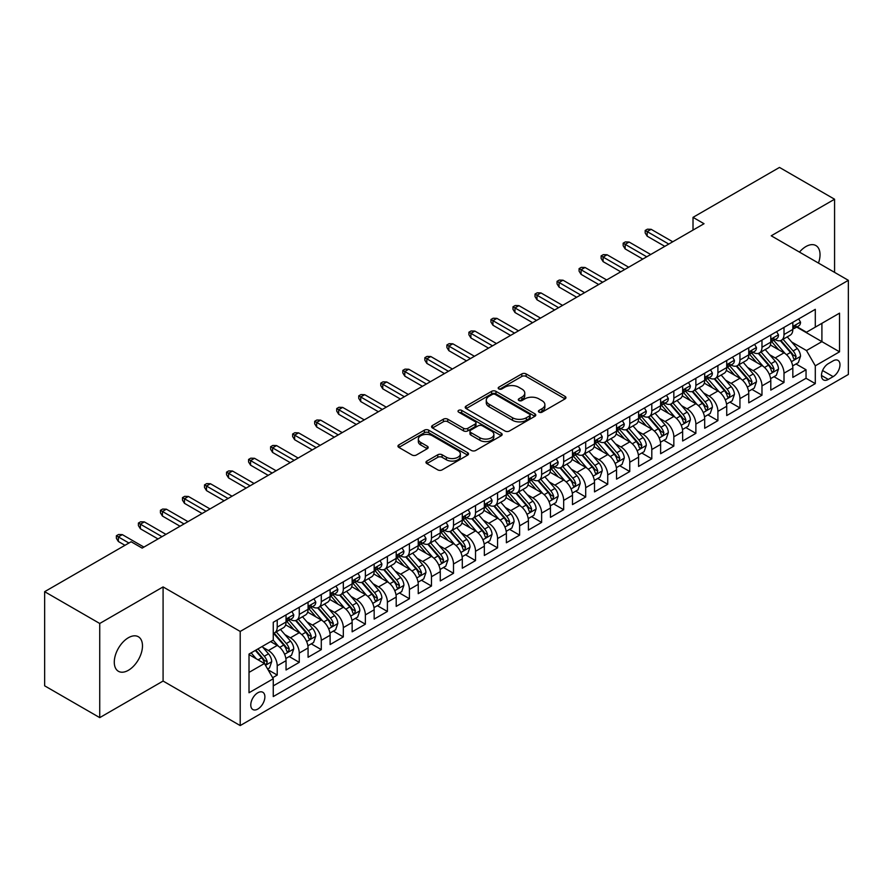 <?xml version="1.0" encoding="UTF-8"?>
<svg xmlns="http://www.w3.org/2000/svg" width="893" height="893" viewBox="0 0 893 893"><rect width="100%" height="100%" fill="white"/><g stroke="black" fill="none" stroke-linecap="round" stroke-linejoin="round"><path stroke-width="1.34" d="M539.048 412.153A2.143 1.239 0 0 0 542.073 412.153L565.057 398.892A3.059 1.764 0 0 0 565.95 397.642A3.059 1.764 0 0 0 565.057 396.392L526.133 373.91A3.059 1.764 0 0 0 521.802 373.91L498.819 387.182A2.143 1.239 0 0 0 498.194 388.053A2.143 1.239 0 0 0 498.819 388.935A2.143 1.239 0 0 0 501.855 388.935L504.824 387.216A9.79 5.648 0 0 1 518.666 387.216L521.914 389.091A9.79 5.648 0 0 1 524.783 393.087A9.79 5.648 0 0 1 521.914 397.084L518.933 398.791A2.143 1.239 0 0 0 518.308 399.673A2.143 1.239 0 0 0 518.933 400.544A2.143 1.239 0 0 0 521.97 400.544L524.939 398.825A9.79 5.648 0 0 1 538.78 398.825L542.029 400.7A9.79 5.648 0 0 1 544.886 404.696A9.79 5.648 0 0 1 542.029 408.693L539.048 410.412A2.143 1.239 0 0 0 538.423 411.282A2.143 1.239 0 0 0 539.048 412.153L539.048 410.412M128.38 670.297A19.947 11.52 120 0 0 141.407 652.727A19.947 11.52 120 0 0 138.348 636.742A19.947 11.52 120 0 0 128.38 637.736A19.947 11.52 120 0 0 115.353 655.306A19.947 11.52 120 0 0 118.412 671.29A19.947 11.52 120 0 0 128.38 670.297M818.468 263.067A19.947 11.52 120 0 0 815.901 245.564A19.947 11.52 120 0 0 805.933 246.546A19.947 11.52 120 0 0 799.469 252.105M257.831 709.042A9.968 5.76 120 0 0 264.35 700.246A9.968 5.76 120 0 0 262.821 692.265A9.968 5.76 120 0 0 257.831 692.756A9.968 5.76 120 0 0 251.313 701.541A9.968 5.76 120 0 0 252.842 709.533A9.968 5.76 120 0 0 257.831 709.042M426.854 461.078A3.059 1.764 0 0 0 425.961 462.317A3.059 1.764 0 0 0 426.854 463.567L437.782 469.874A3.059 1.764 0 0 0 442.102 469.874L467.619 455.14A3.059 1.764 0 0 0 468.524 453.89A3.059 1.764 0 0 0 467.619 452.651L428.696 430.169A3.059 1.764 0 0 0 424.365 430.169L398.847 444.904A3.059 1.764 0 0 0 397.954 446.154A3.059 1.764 0 0 0 398.847 447.404L412.041 455.017A3.059 1.764 0 0 0 416.361 455.017L427.289 448.71A3.059 1.764 0 0 0 428.182 447.46A3.059 1.764 0 0 0 427.289 446.21L420.748 442.437A8.182 4.722 0 0 1 418.348 439.099A8.182 4.722 0 0 1 423.405 434.735A8.182 4.722 0 0 1 432.312 435.762L457.942 450.552A8.182 4.722 0 0 1 460.341 453.89A8.182 4.722 0 0 1 455.296 458.254A8.182 4.722 0 0 1 446.377 457.238L442.102 454.771A3.059 1.764 0 0 0 437.782 454.771L426.854 461.078L426.854 463.567M163.084 586.913L99.737 623.481L44.65 591.679L44.65 685.824L99.737 717.626L163.084 681.046L240.206 725.574L240.206 631.44L163.084 586.913L163.084 681.046M834.575 272.376L834.575 199.228L771.228 235.797L848.35 280.324L240.206 631.44M834.575 199.228L779.489 167.426L693.013 217.356L693.013 230.081M44.65 591.679L131.137 541.75L142.154 548.112L704.03 223.719L693.013 217.356M505.036 431.04A3.059 1.764 0 0 0 509.367 431.04L534.885 416.305A3.059 1.764 0 0 0 535.778 415.055A3.059 1.764 0 0 0 534.885 413.816L495.961 391.335A3.059 1.764 0 0 0 491.63 391.335L466.113 406.069A3.059 1.764 0 0 0 465.22 407.32A3.059 1.764 0 0 0 466.113 408.57L505.036 431.04M459.504 412.622A2.143 1.239 0 0 1 461.681 412.923L461.681 410.378L501.252 433.228A3.059 1.764 0 0 1 502.156 434.478A3.059 1.764 0 0 1 501.252 435.728L475.735 450.463A3.059 1.764 0 0 1 471.404 450.463L432.48 427.981L432.48 425.481A3.059 1.764 0 0 0 431.587 426.731A3.059 1.764 0 0 0 432.48 427.981M432.48 425.481L443.397 419.185A3.059 1.764 0 0 1 447.728 419.185L463.512 428.294A3.059 1.764 0 0 0 467.843 428.294L475.087 424.108A3.059 1.764 0 0 0 475.98 422.869A3.059 1.764 0 0 0 475.087 421.619L458.645 412.131A2.143 1.239 0 0 1 458.02 411.249A2.143 1.239 0 0 1 459.348 410.11A2.143 1.239 0 0 1 461.681 410.378M272.655 677.709L277.221 675.075L268.079 669.795M262.877 647.325L268.413 650.517A12.469 7.2 60 0 1 277.221 665.787L286.039 660.697L286.039 669.984L299.255 662.349L289.232 656.567M284.912 634.599L290.437 637.803A12.469 7.2 60 0 1 299.255 653.062L308.074 647.972L308.074 657.259L321.29 649.624L311.266 643.842M306.946 621.885L312.472 625.078A12.469 7.2 60 0 1 321.29 640.337L330.109 635.258L330.109 644.545L343.325 636.91L333.301 631.117M328.981 609.16L334.507 612.352A12.469 7.2 60 0 1 343.325 627.623L352.143 622.533L352.143 631.82L365.36 624.185L355.336 618.403M351.016 596.435L356.541 599.638A12.469 7.2 60 0 1 365.36 614.897L374.167 609.807L374.167 619.095L387.395 611.459L377.371 605.677M373.051 583.721L378.576 586.913A12.469 7.2 60 0 1 387.395 602.183L396.202 597.093L396.202 606.38L409.429 598.745L399.405 592.952M395.086 570.995L400.611 574.188A12.469 7.2 60 0 1 409.429 589.458L418.237 584.368L418.237 593.655L431.464 586.02L421.44 580.238M417.12 558.27L422.646 561.474A12.469 7.2 60 0 1 431.464 576.733L440.271 571.643L440.271 580.93L453.499 573.306L443.475 567.513M439.155 545.556L444.681 548.749A12.469 7.2 60 0 1 453.499 564.019L462.306 558.929L462.306 568.216L475.534 560.581L465.51 554.787M461.179 532.831L466.715 536.023A12.469 7.2 60 0 1 475.534 551.294L484.341 546.203L484.341 555.491L497.568 547.856L487.533 542.073M483.213 520.117L488.75 523.309A12.469 7.2 60 0 1 497.568 538.568L506.376 533.478L506.376 542.765L519.603 535.141L509.568 529.348M505.248 507.391L510.785 510.584A12.469 7.2 60 0 1 519.603 525.854L528.41 520.764L528.41 530.051L541.638 522.416L531.603 516.623M527.283 494.666L532.82 497.859A12.469 7.2 60 0 1 541.638 513.129L550.445 508.039L550.445 517.326L563.673 509.691L553.638 503.909M549.318 481.952L554.854 485.145A12.469 7.2 60 0 1 563.673 500.404L572.48 495.314L572.48 504.601L585.696 496.977L575.672 491.183M571.353 469.227L576.889 472.419A12.469 7.2 60 0 1 585.696 487.69L594.515 482.6L594.515 491.887L607.731 484.252L597.707 478.458M593.387 456.502L598.924 459.694A12.469 7.2 60 0 1 607.731 474.964L616.55 469.874L616.55 479.161L629.766 471.526L619.742 465.744M615.422 443.788L620.959 446.98A12.469 7.2 60 0 1 629.766 462.239L638.584 457.149L638.584 466.436L651.801 458.812L641.777 453.019M637.457 431.062L642.993 434.255A12.469 7.2 60 0 1 651.801 449.525L660.619 444.435L660.619 453.722L673.835 446.087L663.812 440.294M659.492 418.337L665.028 421.529A12.469 7.2 60 0 1 673.835 436.8L682.654 431.71L682.654 440.997L695.87 433.362L685.846 427.58M681.526 405.623L687.063 408.815A12.469 7.2 60 0 1 695.87 424.075L704.689 418.996L704.689 428.272L717.905 420.648L707.881 414.854M703.561 392.898L709.098 396.09A12.469 7.2 60 0 1 717.905 411.36L726.723 406.27L726.723 415.558L739.94 407.922L729.916 402.129M725.596 380.172L731.133 383.365A12.469 7.2 60 0 1 739.94 398.635L748.758 393.545L748.758 402.832L761.975 395.197L751.951 389.415M747.631 367.458L753.167 370.651A12.469 7.2 60 0 1 761.975 385.91L770.793 380.831L770.793 390.118L784.009 382.483L784.009 373.196A12.469 7.2 -120 0 0 775.191 357.926L769.666 354.733M773.985 376.69L784.009 382.483M286.039 660.697A12.469 7.2 -120 0 0 277.221 645.427L270.612 641.609M308.074 647.972A12.469 7.2 -120 0 0 299.255 632.713L285.626 624.843M330.109 635.258A12.469 7.2 -120 0 0 321.29 619.988L307.661 612.118M352.143 622.533A12.469 7.2 -120 0 0 343.325 607.262L329.696 599.404M374.167 609.807A12.469 7.2 -120 0 0 365.36 594.548L351.73 586.679M396.202 597.093A12.469 7.2 -120 0 0 387.395 581.823L373.765 573.953M418.237 584.368A12.469 7.2 -120 0 0 409.429 569.098L395.8 561.239M440.271 571.643A12.469 7.2 -120 0 0 431.464 556.384L417.835 548.514M462.306 558.929A12.469 7.2 -120 0 0 453.499 543.658L439.869 535.789M484.341 546.203A12.469 7.2 -120 0 0 475.534 530.933L461.904 523.075M506.376 533.478A12.469 7.2 -120 0 0 497.568 518.219L483.939 510.349M528.41 520.764A12.469 7.2 -120 0 0 519.603 505.494L505.974 497.624M550.445 508.039A12.469 7.2 -120 0 0 541.638 492.769L528.009 484.91M572.48 495.314A12.469 7.2 -120 0 0 563.673 480.054L550.043 472.185M594.515 482.6A12.469 7.2 -120 0 0 585.696 467.329L572.078 459.46M616.55 469.874A12.469 7.2 -120 0 0 607.731 454.615L594.113 446.746M638.584 457.149A12.469 7.2 -120 0 0 629.766 441.89L616.148 434.02M660.619 444.435A12.469 7.2 -120 0 0 651.801 429.165L638.182 421.295M682.654 431.71A12.469 7.2 -120 0 0 673.835 416.451L660.217 408.581M704.689 418.996A12.469 7.2 -120 0 0 695.87 403.725L682.241 395.856M726.723 406.27A12.469 7.2 -120 0 0 717.905 391L704.276 383.13M748.758 393.545A12.469 7.2 -120 0 0 739.94 378.286L726.31 370.416M770.793 380.831A12.469 7.2 -120 0 0 761.975 365.561L748.345 357.691M833.147 360.85L828.302 363.652A9.656 5.581 120 0 0 821.984 372.169A9.656 5.581 120 0 0 823.469 379.905A9.656 5.581 120 0 0 828.302 379.425L833.147 376.634A9.656 5.581 120 0 0 839.453 368.117A9.656 5.581 120 0 0 837.98 360.37A9.656 5.581 120 0 0 833.147 360.85M240.206 725.574L848.35 374.468L848.35 280.324M249.013 672.396L264.44 663.499L273.258 678.758L273.258 696.573L815.298 383.622L815.298 365.817L806.479 350.547L791.7 342.008M273.258 678.758L249.013 692.756L249.013 654.078L273.258 640.091L273.258 622.276L815.298 309.335L815.298 327.139L839.532 313.153L839.532 351.82L815.298 365.817M290.325 619.407L290.437 619.474A12.469 7.2 60 0 0 296.677 620.099L305.484 615.009A12.469 7.2 -120 0 0 308.074 609.305L308.074 602.172M312.36 606.693L312.472 606.76A12.469 7.2 60 0 0 318.712 607.374L327.519 602.284A12.469 7.2 -120 0 0 330.109 596.58L330.109 589.458M334.395 593.968L334.507 594.035A12.469 7.2 60 0 0 340.746 594.649L349.554 589.57A12.469 7.2 -120 0 0 352.143 583.855L352.143 576.733M356.43 581.243L356.541 581.31A12.469 7.2 60 0 0 362.781 581.935L371.588 576.845A12.469 7.2 -120 0 0 374.167 571.14L374.167 564.008M378.465 568.528L378.576 568.595A12.469 7.2 60 0 0 384.816 569.209L393.623 564.119A12.469 7.2 -120 0 0 396.202 558.415L396.202 551.294M400.499 555.803L400.611 555.87A12.469 7.2 60 0 0 406.851 556.484L415.658 551.405A12.469 7.2 -120 0 0 418.237 545.69L418.237 538.568M422.534 543.089L422.646 543.145A12.469 7.2 60 0 0 428.886 543.77L437.693 538.68A12.469 7.2 -120 0 0 440.271 532.976L440.271 525.854M444.569 530.364L444.681 530.431A12.469 7.2 60 0 0 450.909 531.045L459.728 525.955A12.469 7.2 -120 0 0 462.306 520.251L462.306 513.129M466.604 517.639L466.715 517.706A12.469 7.2 60 0 0 472.944 518.32L481.762 513.241A12.469 7.2 -120 0 0 484.341 507.525L484.341 500.404M488.638 504.925L488.75 504.991A12.469 7.2 60 0 0 494.979 505.605L503.797 500.515A12.469 7.2 -120 0 0 506.376 494.811L506.376 487.69M510.673 492.199L510.785 492.266A12.469 7.2 60 0 0 517.014 492.88L525.832 487.79A12.469 7.2 -120 0 0 528.41 482.086L528.41 474.964M532.708 479.474L532.82 479.541A12.469 7.2 60 0 0 539.048 480.166L547.867 475.076A12.469 7.2 -120 0 0 550.445 469.372L550.445 462.239M554.743 466.76L554.854 466.827A12.469 7.2 60 0 0 561.083 467.441L569.901 462.351A12.469 7.2 -120 0 0 572.48 456.647L572.48 449.525M576.778 454.035L576.889 454.102A12.469 7.2 60 0 0 583.118 454.716L591.936 449.625A12.469 7.2 -120 0 0 594.515 443.921L594.515 436.8M598.801 441.309L598.924 441.376A12.469 7.2 60 0 0 605.153 442.002L613.971 436.911A12.469 7.2 -120 0 0 616.55 431.207L616.55 424.075M620.836 428.595L620.959 428.662A12.469 7.2 60 0 0 627.187 429.276L636.006 424.186A12.469 7.2 -120 0 0 638.584 418.482L638.584 411.36M642.871 415.87L642.993 415.937A12.469 7.2 60 0 0 649.222 416.551L658.041 411.461A12.469 7.2 -120 0 0 660.619 405.757L660.619 398.635M664.905 403.145L665.028 403.212A12.469 7.2 60 0 0 671.257 403.837L680.075 398.747A12.469 7.2 -120 0 0 682.654 393.043L682.654 385.91M686.94 390.431L687.063 390.498A12.469 7.2 60 0 0 693.292 391.112L702.11 386.022A12.469 7.2 -120 0 0 704.689 380.318L704.689 373.196M708.975 377.706L709.098 377.772A12.469 7.2 60 0 0 715.326 378.386L724.145 373.296A12.469 7.2 -120 0 0 726.723 367.592L726.723 360.471M731.01 364.98L731.133 365.047A12.469 7.2 60 0 0 737.361 365.672L746.168 360.582A12.469 7.2 -120 0 0 748.758 354.878L748.758 347.745M753.045 352.266L753.167 352.333A12.469 7.2 60 0 0 759.396 352.947L768.203 347.857A12.469 7.2 -120 0 0 770.793 342.153L770.793 335.031M273.258 685.88L806.044 378.286L806.044 369.758L792.828 377.393L792.828 368.106A12.469 7.2 -120 0 0 784.009 352.835L770.38 344.977M775.079 339.541L775.191 339.608A12.469 7.2 -120 0 0 781.431 340.222A12.469 7.2 -120 0 0 784.009 334.518L784.009 327.396M781.431 340.222L790.238 335.143A12.469 7.2 -120 0 0 792.828 329.428L792.828 322.306M277.221 619.988L277.221 627.109A12.469 7.2 60 0 1 274.642 632.813A12.469 7.2 60 0 1 273.258 633.327M274.642 632.813L283.449 627.734A12.469 7.2 -120 0 0 286.039 622.019L286.039 614.897M299.255 607.262L299.255 614.395A12.469 7.2 60 0 1 296.677 620.099M321.29 594.548L321.29 601.67A12.469 7.2 60 0 1 318.712 607.374M343.325 581.823L343.325 588.945A12.469 7.2 60 0 1 340.746 594.649M365.36 569.098L365.36 576.231A12.469 7.2 60 0 1 362.781 581.935M387.395 556.384L387.395 563.505A12.469 7.2 60 0 1 384.816 569.209M409.429 543.658L409.429 550.78A12.469 7.2 60 0 1 406.851 556.484M431.464 530.933L431.464 538.066A12.469 7.2 60 0 1 428.886 543.77M453.499 518.219L453.499 525.341A12.469 7.2 60 0 1 450.909 531.045M475.534 505.494L475.534 512.615A12.469 7.2 60 0 1 472.944 518.32M497.568 492.769L497.568 499.901A12.469 7.2 60 0 1 494.979 505.605M519.603 480.054L519.603 487.176A12.469 7.2 60 0 1 517.014 492.88M541.638 467.329L541.638 474.451A12.469 7.2 60 0 1 539.048 480.166M563.673 454.604L563.673 461.737A12.469 7.2 60 0 1 561.083 467.441M585.696 441.89L585.696 449.012A12.469 7.2 60 0 1 583.118 454.716M607.731 429.165L607.731 436.286A12.469 7.2 60 0 1 605.153 442.002M629.766 416.451L629.766 423.572A12.469 7.2 60 0 1 627.187 429.276M651.801 403.725L651.801 410.847A12.469 7.2 60 0 1 649.222 416.551M673.835 391L673.835 398.122A12.469 7.2 60 0 1 671.257 403.837M695.87 378.286L695.87 385.408A12.469 7.2 60 0 1 693.292 391.112M717.905 365.561L717.905 372.682A12.469 7.2 60 0 1 715.326 378.386M739.94 352.835L739.94 359.957A12.469 7.2 60 0 1 737.361 365.672M761.975 340.121L761.975 347.243A12.469 7.2 60 0 1 759.396 352.947M761.975 385.91L761.975 395.197M739.94 398.635L739.94 407.922M717.905 411.36L717.905 420.648M695.87 424.075L695.87 433.362M673.835 436.8L673.835 446.087M651.801 449.525L651.801 458.812M629.766 462.239L629.766 471.526M607.731 474.964L607.731 484.252M585.696 487.69L585.696 496.977M563.673 500.404L563.673 509.691M541.638 513.129L541.638 522.416M519.603 525.854L519.603 535.141M497.568 538.568L497.568 547.856M475.534 551.294L475.534 560.581M453.499 564.019L453.499 573.306M431.464 576.733L431.464 586.02M409.429 589.458L409.429 598.745M387.395 602.183L387.395 611.459M365.36 614.897L365.36 624.185M343.325 627.623L343.325 636.91M321.29 640.337L321.29 649.624M299.255 653.062L299.255 662.349M277.221 665.787L277.221 675.075M264.44 663.499L249.013 654.591M806.479 350.547L821.906 341.639L821.906 323.322L839.532 313.153M796.679 327.072L839.532 351.82M797.114 326.816L806.479 332.229L815.298 327.139M99.737 623.481L99.737 717.626M796.02 363.976L806.044 369.758M806.044 378.286L815.298 383.622M539.908 412.454L542.029 411.238A9.79 5.648 0 0 0 544.886 407.241L544.886 404.696M524.783 393.087L524.783 395.632A9.79 5.648 0 0 1 521.914 399.629L519.793 400.845M565.057 396.392L565.057 398.892L526.133 376.455A3.059 1.764 0 0 0 521.802 376.455L499.678 389.236M534.851 416.328L495.961 393.88A3.059 1.764 0 0 0 491.63 393.88L466.146 408.592M529.482 415.937A2.143 1.239 0 0 0 530.107 415.055A2.143 1.239 0 0 0 529.482 414.185L495.302 394.46A2.143 1.239 0 0 0 492.277 394.46L489.141 396.269A9.79 5.648 0 0 0 486.272 400.265A9.79 5.648 0 0 0 489.141 404.261L512.504 417.745A9.79 5.648 0 0 0 526.345 417.745L529.482 415.937L529.482 418.482A2.143 1.239 0 0 0 530.107 417.6L530.107 415.055M486.272 400.265L486.272 402.81A9.79 5.648 0 0 0 489.141 406.806L489.141 404.261M529.482 418.482L526.345 420.29A9.79 5.648 0 0 1 512.504 420.29L489.141 406.806M432.513 428.004L443.397 421.73L443.397 419.185M475.98 422.869L475.98 425.414A3.059 1.764 0 0 1 475.087 426.653L467.843 430.839A3.059 1.764 0 0 1 463.512 430.839L447.728 421.73A3.059 1.764 0 0 0 443.397 421.73M461.681 412.923L501.219 435.751M479.898 437.76A8.182 4.722 0 0 0 488.817 438.776A8.182 4.722 0 0 0 493.862 434.411A8.182 4.722 0 0 0 491.474 431.073L482.443 425.861A3.059 1.764 0 0 0 478.112 425.861L470.868 430.046A3.059 1.764 0 0 0 469.975 431.297A3.059 1.764 0 0 0 470.868 432.547L479.898 437.76L479.898 440.294A8.182 4.722 0 0 0 488.817 441.321A8.182 4.722 0 0 0 493.862 436.956L493.862 434.411M469.975 431.297L469.975 433.842A3.059 1.764 0 0 0 470.868 435.081L470.868 432.547M479.898 440.294L470.868 435.081M460.341 453.89L460.341 456.435A8.182 4.722 0 0 1 455.296 460.799A8.182 4.722 0 0 1 446.377 459.783L442.102 457.316A3.059 1.764 0 0 0 437.782 457.316L426.899 463.59M418.348 439.099L418.348 441.644A8.182 4.722 0 0 0 420.748 444.982L420.748 442.437M427.245 448.732L420.748 444.982M467.619 452.651L467.619 455.14L428.696 432.714A3.059 1.764 0 0 0 424.365 432.714L398.892 447.426M792.638 365.918L798.331 362.636L800.53 356.274A8.26 4.766 -120 0 0 797.315 348.516L787.246 336.862M785.237 353.639L773.729 340.322M778.685 349.766L772.01 342.03A19.791 11.419 -120 0 0 771.396 341.349M780.303 340.668L790.484 352.467A8.26 4.766 60 0 1 793.43 358.149L794.033 359.131L795.15 358.975L796.076 356.631A8.26 4.766 -120 0 0 793.129 350.938L783.061 339.284M780.906 340.479L791.845 353.148A4.208 2.433 60 0 1 792.906 354.8L796.076 356.631M798.666 318.935L800.53 322.183A8.26 4.766 60 0 1 798.822 325.833L794.636 328.256A8.26 4.766 -120 0 0 796.076 326.347L795.897 325.61M793.096 328.635L793.129 328.635A8.26 4.766 -120 0 0 794.636 328.256M795.016 325.733L796.076 326.347C795.563 325.108 794.681 325.61 793.43 327.876A8.26 4.766 60 0 1 792.828 329.048M668.768 244.068L647.179 231.6L647.179 236.187L645.192 233.006L645.192 230.461L647.179 231.6L651.142 229.311L672.742 241.78M647.179 236.187L664.805 246.356M645.192 230.461L647.403 229.188L651.142 229.311M770.603 378.643L776.296 375.361L778.495 368.999A8.26 4.766 -120 0 0 775.28 361.241L765.223 349.587M763.202 366.364L751.694 353.048M756.65 362.491L749.975 354.755A19.791 11.419 -120 0 0 749.361 354.063M758.269 353.394L768.449 365.181A8.26 4.766 60 0 1 771.396 370.874L771.999 371.856L773.115 371.7L774.041 369.345A8.26 4.766 -120 0 0 771.094 363.663L761.026 351.998M758.871 353.204L769.811 365.873A4.208 2.433 60 0 1 770.871 367.514L774.041 369.345M748.568 391.368L754.261 388.075L756.471 381.713A8.26 4.766 -120 0 0 753.245 373.966L743.188 362.301M741.168 379.09L729.659 365.762M734.615 375.205L727.94 367.481A19.791 11.419 -120 0 0 727.326 366.789M736.234 366.119L746.425 377.906A8.26 4.766 60 0 1 749.361 383.599L749.964 384.57L751.08 384.414L752.006 382.07A8.26 4.766 -120 0 0 749.06 376.377L738.991 364.724M736.837 365.929L747.776 378.587A4.208 2.433 60 0 1 748.836 380.239L752.006 382.07M726.534 404.082L732.227 400.801L734.437 394.438A8.26 4.766 -120 0 0 731.211 386.68L721.153 375.027M719.133 391.804L707.624 378.487M712.581 387.93L705.905 380.195A19.791 11.419 -120 0 0 705.291 379.514M714.199 378.833L724.39 390.632A8.26 4.766 60 0 1 727.326 396.313L727.929 397.296L729.045 397.139L729.972 394.784A8.26 4.766 -120 0 0 727.025 389.102L716.967 377.449M714.802 378.643L725.741 391.313A4.208 2.433 60 0 1 726.802 392.953L729.972 394.784M704.499 416.808L710.192 413.515L712.402 407.163A8.26 4.766 -120 0 0 709.187 399.405L699.119 387.752M697.098 404.529L685.59 391.212M690.546 400.656L683.871 392.92A19.791 11.419 -120 0 0 683.257 392.228M692.164 391.558L702.356 403.346A8.26 4.766 60 0 1 705.291 409.039L705.894 410.021L707.01 409.865L707.937 407.509A8.26 4.766 -120 0 0 704.99 401.828L694.933 390.163M692.767 391.368L703.706 404.038A4.208 2.433 60 0 1 704.767 405.679L707.937 407.509M776.631 331.66L778.495 334.897A8.26 4.766 60 0 1 776.787 338.559L772.601 340.97A8.26 4.766 -120 0 0 774.041 339.072L773.874 338.335M771.061 341.36L771.094 341.36A8.26 4.766 -120 0 0 772.601 340.97M772.981 338.458L774.041 339.072C773.528 337.822 772.646 338.335 771.396 340.601A8.26 4.766 60 0 1 770.793 341.773M646.733 256.793L625.145 244.325L625.145 248.901L623.158 245.72L623.158 243.175L625.145 244.325L629.107 242.036L650.707 254.505M625.145 248.901L642.77 259.082M623.158 243.175L625.368 241.914L629.107 242.036M754.596 344.374L756.471 347.623A8.26 4.766 60 0 1 754.752 351.273L750.566 353.695A8.26 4.766 -120 0 0 752.006 351.786L751.839 351.061M749.026 354.075L749.06 354.075A8.26 4.766 -120 0 0 750.566 353.695M750.946 351.172L752.006 351.786C751.493 350.547 750.611 351.061 749.361 353.315A8.26 4.766 60 0 1 748.758 354.488M624.698 269.519L603.11 257.05L603.11 261.627L601.123 258.445L601.123 255.9L603.11 257.05L607.073 254.762L628.672 267.219M603.11 261.627L620.735 271.807M601.123 255.9L603.333 254.628L607.073 254.762M732.561 357.1L734.437 360.348A8.26 4.766 60 0 1 732.718 363.998L728.532 366.409A8.26 4.766 -120 0 0 729.972 364.511L729.804 363.775M726.991 366.8L727.025 366.8A8.26 4.766 -120 0 0 728.532 366.409M728.911 363.897L729.972 364.511C729.458 363.272 728.576 363.775 727.326 366.041A8.26 4.766 60 0 1 726.723 367.213M602.663 282.233L581.075 269.764L581.075 274.352L579.088 271.171L579.088 268.626L581.075 269.764L585.038 267.476L606.637 279.944M581.075 274.352L598.701 284.521M579.088 268.626L581.298 267.353L585.038 267.476M710.527 369.825L712.402 373.062A8.26 4.766 60 0 1 710.683 376.723L706.497 379.134A8.26 4.766 -120 0 0 707.937 377.237L707.769 376.5M704.968 379.525L704.99 379.525A8.26 4.766 -120 0 0 706.497 379.134M706.876 376.623L707.937 377.237C707.423 375.986 706.542 376.5 705.291 378.755A8.26 4.766 60 0 1 704.689 379.938M580.629 294.958L559.04 282.489L559.04 287.066L557.053 283.885L557.053 281.34L559.04 282.489L563.003 280.201L584.602 292.67M559.04 287.066L576.666 297.246M557.053 281.34L559.264 280.067L563.003 280.201M682.464 429.533L688.157 426.24L690.367 419.877A8.26 4.766 -120 0 0 687.152 412.131L677.084 400.466M675.063 417.254L663.555 403.926M668.511 413.37L661.836 405.645A19.791 11.419 -120 0 0 661.222 404.953M670.13 404.283L680.321 416.071A8.26 4.766 60 0 1 683.257 421.764L683.859 422.735L684.976 422.579L685.902 420.235A8.26 4.766 -120 0 0 682.966 414.542L672.898 402.888M670.732 404.094L681.672 416.752A4.208 2.433 60 0 1 682.732 418.404L685.902 420.235M688.492 382.539L690.367 385.787A8.26 4.766 60 0 1 688.659 389.437L684.462 391.86A8.26 4.766 -120 0 0 685.902 389.951L685.735 389.225M682.933 392.239L682.966 392.239A8.26 4.766 -120 0 0 684.462 391.86M684.842 389.337L685.902 389.951C685.389 388.712 684.507 389.225 683.257 391.48A8.26 4.766 60 0 1 682.654 392.652M558.594 307.672L537.006 295.215L537.006 299.791L535.019 296.61L535.019 294.065L537.006 295.215L540.968 292.926L562.568 305.384M537.006 299.791L554.631 309.971M535.019 294.065L537.229 292.792L540.968 292.926M660.429 442.247L666.122 438.965L668.332 432.603A8.26 4.766 -120 0 0 665.118 424.845L655.049 413.191M653.029 429.968L641.52 416.651M646.476 426.095L639.801 418.359A19.791 11.419 -120 0 0 639.187 417.678M648.095 416.998L658.286 428.796A8.26 4.766 60 0 1 661.222 434.478L661.825 435.46L662.941 435.304L663.867 432.949A8.26 4.766 -120 0 0 660.932 427.267L650.863 415.613M648.698 416.808L659.637 429.477A4.208 2.433 60 0 1 660.697 431.118L663.867 432.949M666.457 395.264L668.332 398.512A8.26 4.766 60 0 1 666.625 402.163L662.439 404.574A8.26 4.766 -120 0 0 663.867 402.676L663.7 401.939M660.898 404.964L660.932 404.964A8.26 4.766 -120 0 0 662.439 404.574M662.807 402.062L663.867 402.676C663.354 401.437 662.472 401.939 661.222 404.205A8.26 4.766 60 0 1 660.619 405.377M536.57 320.397L514.971 307.929L514.971 312.517L512.984 309.335L512.984 306.79L514.971 307.929L518.933 305.64L540.533 318.109M514.971 312.517L532.596 322.686M512.984 306.79L515.194 305.518L518.933 305.64M638.395 454.972L644.087 451.679L646.298 445.328A8.26 4.766 -120 0 0 643.083 437.57L633.014 425.916M630.994 442.694L619.485 429.377M624.441 438.82L617.766 431.085A19.791 11.419 -120 0 0 617.152 430.393M626.071 429.723L636.251 441.51A8.26 4.766 60 0 1 639.198 447.203L639.79 448.186L640.906 448.018L641.833 445.674A8.26 4.766 -120 0 0 638.897 439.981L628.828 428.327M626.663 429.533L637.602 442.202A4.208 2.433 60 0 1 638.662 443.843L641.833 445.674M644.422 407.989L646.298 411.226A8.26 4.766 60 0 1 644.59 414.888L640.404 417.299A8.26 4.766 -120 0 0 641.833 415.401L641.665 414.665M638.863 417.69L638.897 417.69A8.26 4.766 -120 0 0 640.404 417.299M640.772 414.787L641.833 415.401C641.319 414.151 640.437 414.665 639.198 416.919A8.26 4.766 60 0 1 638.584 418.103M514.535 333.122L492.936 320.654L492.936 325.231L490.949 322.049L490.949 319.504L492.936 320.654L496.899 318.366L518.498 330.834M492.936 325.231L510.562 335.411M490.949 319.504L493.159 318.232L496.899 318.366M616.36 467.698L622.053 464.405L624.263 458.042A8.26 4.766 -120 0 0 621.048 450.295L610.979 438.63M608.959 455.419L597.45 442.091M602.418 451.534L595.731 443.81A19.791 11.419 -120 0 0 595.118 443.118M604.036 442.448L614.217 454.236A8.26 4.766 60 0 1 617.163 459.928L617.755 460.9L618.871 460.743L619.798 458.399A8.26 4.766 -120 0 0 616.862 452.706L606.793 441.053M604.628 442.247L615.567 454.917A4.208 2.433 60 0 1 616.628 456.569L619.798 458.399M622.388 420.703L624.263 423.952A8.26 4.766 60 0 1 622.555 427.602L618.369 430.024A8.26 4.766 -120 0 0 619.798 428.115L619.63 427.39M616.829 430.404L616.862 430.404A8.26 4.766 -120 0 0 618.369 430.024M618.737 427.501L619.798 428.115C619.284 426.876 618.403 427.379 617.163 429.645A8.26 4.766 60 0 1 616.55 430.817M492.501 345.837L470.901 333.379L470.901 337.956L468.914 334.775L468.914 332.229L470.901 333.379L474.864 331.08L496.463 343.548M470.901 337.956L488.527 348.136M468.914 332.229L471.124 330.957L474.864 331.08M594.325 480.412L600.029 477.13L602.228 470.767A8.26 4.766 -120 0 0 599.013 463.009L588.945 451.356M586.924 468.133L575.416 454.816M580.383 464.26L573.697 456.524A19.791 11.419 -120 0 0 573.083 455.832M582.002 455.162L592.182 466.961A8.26 4.766 60 0 1 595.129 472.643L595.72 473.625L596.837 473.469L597.763 471.113A8.26 4.766 -120 0 0 594.827 465.432L584.759 453.778M582.593 454.972L593.532 467.642A4.208 2.433 60 0 1 594.593 469.283L597.763 471.113M600.353 433.429L602.228 436.677A8.26 4.766 60 0 1 600.52 440.327L596.334 442.738A8.26 4.766 -120 0 0 597.763 440.841L597.596 440.104M594.794 443.129L594.827 443.129A8.26 4.766 -120 0 0 596.334 442.738M596.703 440.227L597.763 440.841C597.25 439.602 596.368 440.104 595.129 442.37A8.26 4.766 60 0 1 594.515 443.542M470.466 358.562L448.866 346.093L448.866 350.681L446.891 347.5L446.891 344.955L448.866 346.093L452.84 343.805L474.429 356.274M448.866 350.681L466.492 360.85M446.891 344.955L449.09 343.682L452.84 343.805M572.29 493.137L577.994 489.844L580.193 483.493A8.26 4.766 -120 0 0 576.978 475.735L566.91 464.081M564.889 480.858L553.381 467.541M558.348 476.985L551.662 469.249A19.791 11.419 -120 0 0 551.048 468.557M559.967 467.887L570.147 479.675A8.26 4.766 60 0 1 573.094 485.368L573.686 486.35L574.802 486.183L575.739 483.839A8.26 4.766 -120 0 0 572.793 478.146L562.724 466.492M560.558 467.698L571.509 480.367A4.208 2.433 60 0 1 572.558 482.008L575.739 483.839M578.318 446.154L580.193 449.391A8.26 4.766 60 0 1 578.485 453.052L574.299 455.463A8.26 4.766 -120 0 0 575.739 453.566L575.561 452.829M572.759 455.854L572.793 455.854A8.26 4.766 -120 0 0 574.299 455.463M574.668 452.941L575.739 453.566C575.215 452.316 574.333 452.829 573.094 455.084A8.26 4.766 60 0 1 572.48 456.267M448.431 371.287L426.832 358.819L426.832 363.395L424.856 360.214L424.856 357.669L426.832 358.819L430.806 356.53L452.394 368.999M426.832 363.395L444.457 373.575M424.856 357.669L427.055 356.396L430.806 356.53M550.267 505.862L555.959 502.569L558.158 496.207A8.26 4.766 -120 0 0 554.944 488.46L544.875 476.795M542.855 493.583L531.346 480.255M536.313 489.699L529.627 481.974A19.791 11.419 -120 0 0 529.013 481.282M537.932 480.613L548.112 492.4A8.26 4.766 60 0 1 551.059 498.082L551.662 499.064L552.767 498.908L553.705 496.564A8.26 4.766 -120 0 0 550.758 490.871L540.689 479.217M538.524 480.412L549.474 493.081A4.208 2.433 60 0 1 550.534 494.733L553.705 496.564M556.283 458.868L558.158 462.116A8.26 4.766 60 0 1 556.451 465.766L552.265 468.189A8.26 4.766 -120 0 0 553.705 466.28L553.526 465.554M550.724 468.568L550.758 468.568A8.26 4.766 -120 0 0 552.265 468.189M552.633 465.666L553.705 466.28C553.18 465.041 552.298 465.543 551.059 467.809A8.26 4.766 60 0 1 550.445 468.981M426.396 384.001L404.797 371.544L404.797 376.12L402.821 372.939L402.821 370.394L404.797 371.544L408.771 369.244L430.359 381.713M404.797 376.12L422.422 386.301M402.821 370.394L405.02 369.122L408.771 369.244M528.232 518.576L533.925 515.294L536.124 508.932A8.26 4.766 -120 0 0 532.909 501.174L522.84 489.52M520.82 506.298L509.323 492.981M514.279 502.424L507.592 494.689A19.791 11.419 -120 0 0 506.978 493.996M515.897 493.327L526.077 505.125A8.26 4.766 60 0 1 529.024 510.807L529.627 511.789L530.732 511.633L531.67 509.278A8.26 4.766 -120 0 0 528.723 503.596L518.654 491.943M516.489 493.137L527.439 505.806A4.208 2.433 60 0 1 528.5 507.447L531.67 509.278M534.248 471.593L536.124 474.83A8.26 4.766 60 0 1 534.416 478.492L530.23 480.903A8.26 4.766 -120 0 0 531.67 479.005L531.491 478.268M528.689 481.294L528.723 481.294A8.26 4.766 -120 0 0 530.23 480.903M530.598 478.391L531.67 479.005C531.145 477.766 530.263 478.268 529.024 480.534A8.26 4.766 60 0 1 528.41 481.707M404.362 396.726L382.762 384.258L382.762 388.835L380.786 385.664L380.786 383.119L382.762 384.258L386.736 381.97L408.324 394.438M382.762 388.835L400.388 399.015M380.786 383.119L382.985 381.847L386.736 381.97M506.197 531.302L511.89 528.009L514.089 521.646A8.26 4.766 -120 0 0 510.874 513.899L500.806 502.246M498.785 519.023L487.288 505.706M492.244 515.138L485.558 507.414A19.791 11.419 -120 0 0 484.955 506.722M493.862 506.052L504.043 517.84A8.26 4.766 60 0 1 506.99 523.532L507.592 524.504L508.709 524.347L509.635 522.003A8.26 4.766 -120 0 0 506.688 516.31L496.62 504.657M494.454 505.862L505.405 518.532A4.208 2.433 60 0 1 506.465 520.173L509.635 522.003M512.214 484.319L514.089 487.556A8.26 4.766 60 0 1 512.381 491.206L508.195 493.628A8.26 4.766 -120 0 0 509.635 491.73L509.456 490.994M506.655 494.019L506.688 494.019A8.26 4.766 -120 0 0 508.195 493.628M508.564 491.105L509.635 491.73C509.11 490.48 508.229 490.994 506.99 493.249A8.26 4.766 60 0 1 506.376 494.432M382.327 409.452L360.727 396.983L360.727 401.56L358.752 398.378L358.752 395.833L360.727 396.983L364.701 394.695L386.289 407.163M360.727 401.56L378.364 411.74M358.752 395.833L360.951 394.561L364.701 394.695M484.162 544.027L489.855 540.734L492.054 534.371A8.26 4.766 -120 0 0 488.839 526.624L478.771 514.96M476.75 531.748L465.253 518.42M470.209 527.863L463.534 520.128A19.791 11.419 -120 0 0 462.92 519.447M471.828 518.777L482.008 530.565A8.26 4.766 60 0 1 484.955 536.246L485.558 537.229L486.674 537.073L487.6 534.728A8.26 4.766 -120 0 0 484.653 529.036L474.585 517.382M472.419 518.576L483.37 531.246A4.208 2.433 60 0 1 484.43 532.898L487.6 534.728M490.179 497.033L492.054 500.281A8.26 4.766 60 0 1 490.346 503.931L486.16 506.353A8.26 4.766 -120 0 0 487.6 504.445L487.422 503.719M484.62 506.733L484.653 506.733A8.26 4.766 -120 0 0 486.16 506.353M486.529 503.831L487.6 504.445C487.076 503.205 486.194 503.708 484.955 505.974A8.26 4.766 60 0 1 484.341 507.146M360.292 422.166L338.693 409.708L338.693 414.285L336.717 411.104L336.717 408.559L338.693 409.708L342.666 407.409L364.255 419.877M338.693 414.285L356.329 424.465M336.717 408.559L338.916 407.286L342.666 407.409M462.127 556.741L467.82 553.459L470.019 547.096A8.26 4.766 -120 0 0 466.805 539.339L456.736 527.685M454.716 544.462L443.218 531.145M448.174 540.589L441.499 532.853A19.791 11.419 -120 0 0 440.885 532.161M449.793 531.491L459.973 543.279A8.26 4.766 60 0 1 462.92 548.972L463.523 549.954L464.639 549.798L465.566 547.442A8.26 4.766 -120 0 0 462.619 541.761L452.55 530.096M450.396 531.302L461.335 543.971A4.208 2.433 60 0 1 462.395 545.612L465.566 547.442M468.144 509.758L470.019 512.995A8.26 4.766 60 0 1 468.312 516.656L464.126 519.067A8.26 4.766 -120 0 0 465.566 517.17L465.387 516.433M462.585 519.458L462.619 519.458A8.26 4.766 -120 0 0 464.126 519.067M464.494 516.556L465.566 517.17C465.041 515.92 464.159 516.433 462.92 518.699A8.26 4.766 60 0 1 462.306 519.871M338.257 434.891L316.658 422.422L316.658 426.999L314.682 423.829L314.682 421.284L316.658 422.422L320.632 420.134L342.22 432.603M316.658 426.999L334.295 437.179M314.682 421.284L316.881 420.011L320.632 420.134M440.093 569.466L445.786 566.173L447.985 559.811A8.26 4.766 -120 0 0 444.77 552.064L434.701 540.41M432.681 557.187L421.183 543.859M426.14 553.303L419.464 545.578A19.791 11.419 -120 0 0 418.85 544.886M427.758 544.217L437.938 556.004A8.26 4.766 60 0 1 440.885 561.697L441.488 562.668L442.604 562.512L443.531 560.168A8.26 4.766 -120 0 0 440.584 554.475L430.515 542.821M428.361 544.027L439.3 556.696A4.208 2.433 60 0 1 440.361 558.337L443.531 560.168M446.109 522.483L447.985 525.72A8.26 4.766 60 0 1 446.277 529.37L442.091 531.793A8.26 4.766 -120 0 0 443.531 529.895L443.352 529.158M440.55 532.183L440.584 532.183A8.26 4.766 -120 0 0 442.091 531.793M442.459 529.27L443.531 529.895C443.006 528.645 442.124 529.158 440.885 531.413A8.26 4.766 60 0 1 440.271 532.596M316.222 447.616L294.634 435.148L294.634 439.724L292.647 436.543L292.647 433.998L294.634 435.148L298.597 432.859L320.185 445.328M294.634 439.724L312.26 449.905M292.647 433.998L294.846 432.725L298.597 432.859M418.058 582.18L423.751 578.898L425.95 572.536A8.26 4.766 -120 0 0 422.735 564.778L412.666 553.124M410.657 569.913L399.149 556.585M404.105 566.028L397.43 558.292A19.791 11.419 -120 0 0 396.816 557.612M405.723 556.942L415.904 568.729A8.26 4.766 60 0 1 418.85 574.411L419.453 575.393L420.57 575.237L421.496 572.893A8.26 4.766 -120 0 0 418.549 567.2L408.481 555.546M406.326 556.741L417.265 569.41A4.208 2.433 60 0 1 418.326 571.062L421.496 572.893M424.075 535.197L425.95 538.446A8.26 4.766 60 0 1 424.242 542.096L420.056 544.518A8.26 4.766 -120 0 0 421.496 542.609L421.317 541.884M418.516 544.897L418.549 544.897A8.26 4.766 -120 0 0 420.056 544.518M420.424 541.995L421.496 542.609C420.971 541.37 420.09 541.872 418.85 544.138A8.26 4.766 60 0 1 418.237 545.31M294.188 460.33L272.599 447.862L272.599 452.45L270.612 449.268L270.612 446.723L272.599 447.862L276.562 445.574L298.15 458.042M272.599 452.45L290.225 462.619M270.612 446.723L272.812 445.451L276.562 445.574M396.023 594.905L401.716 591.624L403.915 585.261A8.26 4.766 -120 0 0 400.7 577.503L390.632 565.849M388.622 582.627L377.114 569.31M382.07 578.753L375.395 571.018A19.791 11.419 -120 0 0 374.781 570.326M383.689 569.656L393.869 581.443A8.26 4.766 60 0 1 396.816 587.136L397.418 588.119L398.535 587.962L399.461 585.607A8.26 4.766 -120 0 0 396.514 579.925L386.446 568.261M384.291 569.466L395.231 582.136A4.208 2.433 60 0 1 396.291 583.776L399.461 585.607M402.051 547.922L403.915 551.16A8.26 4.766 60 0 1 402.207 554.821L398.021 557.232A8.26 4.766 -120 0 0 399.461 555.334L399.283 554.598M396.481 557.623L396.514 557.623A8.26 4.766 -120 0 0 398.021 557.232M398.39 554.72L399.461 555.334C398.937 554.084 398.055 554.598 396.816 556.864A8.26 4.766 60 0 1 396.202 558.036M272.153 473.056L250.565 460.587L250.565 465.164L248.578 461.982L248.578 459.449L250.565 460.587L254.527 458.299L276.116 470.767M250.565 465.164L268.19 475.344M248.578 459.449L250.777 458.176L254.527 458.299M373.988 607.631L379.681 604.338L381.88 597.975A8.26 4.766 -120 0 0 378.665 590.228L368.597 578.575M366.588 595.352L355.079 582.024M360.035 591.467L353.36 583.743A19.791 11.419 -120 0 0 352.746 583.051M361.654 582.381L371.834 594.169A8.26 4.766 60 0 1 374.781 599.862L375.384 600.833L376.5 600.676L377.426 598.332A8.26 4.766 -120 0 0 374.48 592.639L364.411 580.986M362.257 582.191L373.196 594.861A4.208 2.433 60 0 1 374.256 596.502L377.426 598.332M380.016 560.637L381.88 563.885A8.26 4.766 60 0 1 380.172 567.535L375.986 569.957A8.26 4.766 -120 0 0 377.426 568.06L377.248 567.323M374.446 570.348L374.48 570.348A8.26 4.766 -120 0 0 375.986 569.957M376.355 567.435L377.426 568.06C376.902 566.809 376.02 567.323 374.781 569.578A8.26 4.766 60 0 1 374.167 570.761M250.118 485.781L228.53 473.312L228.53 477.889L226.543 474.708L226.543 472.163L228.53 473.312L232.493 471.024L254.081 483.481M228.53 477.889L246.155 488.069M226.543 472.163L228.742 470.89L232.493 471.024M351.954 620.345L357.646 617.063L359.846 610.7A8.26 4.766 -120 0 0 356.631 602.942L346.562 591.289M344.553 608.077L333.044 594.749M338 604.193L331.325 596.457A19.791 11.419 -120 0 0 330.711 595.776M339.619 595.106L349.799 606.894A8.26 4.766 60 0 1 352.746 612.576L353.349 613.558L354.465 613.402L355.392 611.058A8.26 4.766 -120 0 0 352.445 605.365L342.376 593.711M340.222 594.905L351.161 607.575A4.208 2.433 60 0 1 352.222 609.227L355.392 611.058M357.981 573.362L359.846 576.61A8.26 4.766 60 0 1 358.138 580.26L353.952 582.683A8.26 4.766 -120 0 0 355.392 580.774L355.213 580.048M352.411 583.062L352.445 583.062A8.26 4.766 -120 0 0 353.952 582.683M354.32 580.16L355.392 580.774C354.867 579.535 353.985 580.037 352.746 582.303A8.26 4.766 60 0 1 352.143 583.475M228.083 498.495L206.495 486.026L206.495 490.614L204.508 487.433L204.508 484.888L206.495 486.026L210.458 483.738L232.046 496.207M206.495 490.614L224.121 500.783M204.508 484.888L206.707 483.615L210.458 483.738M329.919 633.07L335.612 629.788L337.811 623.426A8.26 4.766 -120 0 0 334.596 615.668L324.527 604.014M322.518 620.791L311.01 607.474M315.966 616.918L309.291 609.182A19.791 11.419 -120 0 0 308.677 608.49M317.584 607.82L327.764 619.608A8.26 4.766 60 0 1 330.711 625.301L331.314 626.283L332.43 626.127L333.357 623.772A8.26 4.766 -120 0 0 330.41 618.09L320.341 606.425M318.187 607.631L329.126 620.3A4.208 2.433 60 0 1 330.187 621.941L333.357 623.772M335.947 586.087L337.811 589.324A8.26 4.766 60 0 1 336.103 592.985L331.917 595.397A8.26 4.766 -120 0 0 333.357 593.499L333.178 592.762M330.377 595.787L330.41 595.787A8.26 4.766 -120 0 0 331.917 595.397M332.285 592.885L333.357 593.499C332.832 592.249 331.962 592.762 330.711 595.028A8.26 4.766 60 0 1 330.109 596.2M206.049 511.22L184.46 498.752L184.46 503.328L182.473 500.147L182.473 497.613L184.46 498.752L188.423 496.463L210.022 508.932M184.46 503.328L202.086 513.508M182.473 497.613L184.672 496.341L188.423 496.463M307.884 645.795L313.577 642.502L315.776 636.14A8.26 4.766 -120 0 0 312.561 628.393L302.493 616.739M300.483 633.517L288.975 620.188M293.931 629.632L287.256 621.908A19.791 11.419 -120 0 0 286.642 621.215M295.55 620.546L305.73 632.333A8.26 4.766 60 0 1 308.677 638.026L309.279 638.997L310.396 638.841L311.322 636.497A8.26 4.766 -120 0 0 308.375 630.804L298.307 619.15M296.152 620.356L307.092 633.014A4.208 2.433 60 0 1 308.152 634.666L311.322 636.497M313.912 598.801L315.776 602.049A8.26 4.766 60 0 1 314.068 605.7L309.882 608.122A8.26 4.766 -120 0 0 311.322 606.213L311.144 605.487M308.342 608.513L308.375 608.513A8.26 4.766 -120 0 0 309.882 608.122M310.262 605.599L311.322 606.213C310.809 604.974 309.927 605.487 308.677 607.742A8.26 4.766 60 0 1 308.074 608.914M184.014 523.945L162.426 511.477L162.426 516.054L160.439 512.872L160.439 510.327L162.426 511.477L166.388 509.189L187.988 521.646M162.426 516.054L180.051 526.234M160.439 510.327L162.649 509.055L166.388 509.189M285.849 658.509L291.542 655.228L293.741 648.865A8.26 4.766 -120 0 0 290.526 641.107L280.458 629.453M278.449 646.242L273.18 640.136M271.896 642.357L271.037 641.364M273.515 633.271L283.695 645.059A8.26 4.766 60 0 1 286.642 650.74L287.245 651.723L288.361 651.566L289.287 649.222A8.26 4.766 -120 0 0 286.34 643.529L276.272 631.876M274.118 633.07L285.057 645.739A4.208 2.433 60 0 1 286.117 647.392L289.287 649.222M291.877 611.526L293.741 614.775A8.26 4.766 60 0 1 292.033 618.425L287.847 620.847A8.26 4.766 -120 0 0 289.287 618.938L289.12 618.202M286.307 621.227L286.34 621.227A8.26 4.766 -120 0 0 287.847 620.847M288.227 618.324L289.287 618.938C288.774 617.699 287.892 618.202 286.642 620.468A8.26 4.766 60 0 1 286.039 621.64M161.979 536.66L140.391 524.191L140.391 528.779L138.404 525.597L138.404 523.052L140.391 524.191L144.353 521.903L165.953 534.371M140.391 528.779L158.016 538.948M138.404 523.052L140.614 521.78L144.353 521.903M267.632 669.024L269.507 667.953L271.718 661.59A8.26 4.766 -120 0 0 268.492 653.832L262.162 646.499M256.246 658.766L251.145 652.85M249.861 655.082L249.013 654.1M255.331 650.439L261.671 657.773A8.26 4.766 60 0 1 264.607 663.466L265.21 664.448L266.326 664.292L267.253 661.936A8.26 4.766 -120 0 0 264.306 656.255L257.977 648.91M255.833 650.137L263.022 658.465A4.208 2.433 60 0 1 264.082 660.106L267.253 661.936M128.927 543.022L118.356 536.916L118.356 541.493L116.369 538.312L116.369 535.767L118.356 536.916L122.319 534.628L143.918 547.096M118.356 541.493L124.964 545.31M116.369 535.767L118.579 534.505L122.319 534.628M268.413 650.517L277.221 645.427M290.437 637.803L299.255 632.713M312.472 625.078L321.29 619.988M334.507 612.352L343.325 607.262M356.541 599.638L365.36 594.548M378.576 586.913L387.395 581.823M400.611 574.188L409.429 569.098M422.646 561.474L431.464 556.384M444.681 548.749L453.499 543.658M466.715 536.023L475.534 530.933M488.75 523.309L497.568 518.219M510.785 510.584L519.603 505.494M532.82 497.859L541.638 492.769M554.854 485.145L563.673 480.054M576.889 472.419L585.696 467.329M598.924 459.694L607.731 454.615M620.959 446.98L629.766 441.89M642.993 434.255L651.801 429.165M665.028 421.529L673.835 416.451M687.063 408.815L695.87 403.725M709.098 396.09L717.905 391M731.133 383.365L739.94 378.286M753.167 370.651L761.975 365.561M775.191 357.926L784.009 352.835M784.009 334.518L792.828 329.428M277.221 627.109L286.039 622.019M299.255 614.395L308.074 609.305M321.29 601.67L330.109 596.58M343.325 588.945L352.143 583.855M365.36 576.231L374.167 571.14M387.395 563.505L396.202 558.415M409.429 550.78L418.237 545.69M431.464 538.066L440.271 532.976M453.499 525.341L462.306 520.251M475.534 512.615L484.341 507.525M497.568 499.901L506.376 494.811M519.603 487.176L528.41 482.086M541.638 474.451L550.445 469.372M563.673 461.737L572.48 456.647M585.696 449.012L594.515 443.921M607.731 436.286L616.55 431.207M629.766 423.572L638.584 418.482M651.801 410.847L660.619 405.757M673.835 398.122L682.654 393.043M695.87 385.408L704.689 380.318M717.905 372.682L726.723 367.592M739.94 359.957L748.758 354.878M761.975 347.243L770.793 342.153M784.009 373.196L792.828 368.106M822.576 370.528L833.147 376.634M821.471 375.484L828.302 379.425M542.029 411.238L542.029 408.693M518.933 400.544L518.933 398.791M521.914 399.629L521.914 397.084M498.819 388.935L498.819 387.182M521.802 376.455L521.802 373.91M526.133 376.455L526.133 373.91M466.113 408.57L466.113 406.069M491.63 393.88L491.63 391.335M495.961 393.88L495.961 391.335M534.885 416.305L534.885 413.816M512.504 420.29L512.504 417.745M526.345 420.29L526.345 417.745M447.728 421.73L447.728 419.185M463.512 430.839L463.512 428.294M467.843 430.839L467.843 428.294M475.087 426.653L475.087 424.108M501.252 435.728L501.252 433.228M437.782 457.316L437.782 454.771M442.102 457.316L442.102 454.771M446.377 459.783L446.377 457.238M427.289 448.71L427.289 446.21M398.847 447.404L398.847 444.904M424.365 432.714L424.365 430.169M428.696 432.714L428.696 430.169M791.377 361.687L800.485 356.43M793.129 350.938L797.315 348.516M786.554 354.733L790.484 352.467M800.485 322.083L792.828 326.503M769.342 374.413L778.45 369.155M771.094 363.663L775.28 361.241M764.52 367.458L768.449 365.181M747.307 387.127L756.416 381.88M749.06 376.377L753.245 373.966M742.485 380.184L746.425 377.906M725.272 399.852L734.381 394.594M727.025 389.102L731.211 386.68M720.45 392.898L724.39 390.632M703.237 412.577L712.346 407.32M704.99 401.828L709.187 399.405M698.415 405.623L702.356 403.346M778.45 334.808L770.793 339.228M756.416 347.522L748.758 351.954M734.381 360.247L726.723 364.668M712.346 372.973L704.689 377.393M681.203 425.291L690.311 420.045M682.966 414.542L687.152 412.131M676.381 418.348L680.321 416.071M690.311 385.687L682.654 390.107M659.168 438.016L668.277 432.759M660.932 427.267L665.118 424.845M654.346 431.062L658.286 428.796M668.277 398.412L660.619 402.832M637.144 450.742L646.242 445.484M638.897 439.981L643.083 437.57M632.311 443.788L636.251 441.51M646.242 411.137L638.584 415.558M615.11 463.456L624.207 458.209M616.862 452.706L621.048 450.295M610.276 456.513L614.217 454.236M624.207 423.851L616.55 428.272M593.075 476.181L602.172 470.924M594.827 465.432L599.013 463.009M588.241 469.227L592.182 466.961M602.172 436.577L594.515 440.997M571.04 488.906L580.137 483.649M572.793 478.146L576.978 475.735M566.207 481.952L570.147 479.675M580.137 449.302L572.48 453.722M549.005 501.62L558.103 496.363M550.758 490.871L554.944 488.46M544.172 494.677L548.112 492.4M558.103 462.016L550.445 466.436M526.97 514.346L536.068 509.088M528.723 503.596L532.909 501.174M522.137 507.391L526.077 505.125M536.068 474.741L528.41 479.161M504.936 527.071L514.033 521.813M506.688 516.31L510.874 513.899M500.102 520.117L504.043 517.84M514.033 487.466L506.376 491.887M482.901 539.785L491.998 534.527M484.653 529.036L488.839 526.624M478.068 532.842L482.008 530.565M491.998 500.18L484.341 504.601M460.866 552.51L469.964 547.253M462.619 541.761L466.805 539.339M456.033 545.556L459.973 543.279M469.964 512.906L462.306 517.326M438.831 565.224L447.929 559.978M440.584 554.475L444.77 552.064M433.998 558.281L437.938 556.004M447.929 525.631L440.271 530.051M416.797 577.95L425.894 572.692M418.549 567.2L422.735 564.778M411.963 570.995L415.904 568.729M425.894 538.345L418.237 542.765M394.762 590.675L403.859 585.417M396.514 579.925L400.7 577.503M389.928 583.721L393.869 581.443M403.859 551.07L396.202 555.491M372.727 603.389L381.824 598.143M374.48 592.639L378.665 590.228M367.894 596.446L371.834 594.169M381.824 563.796L374.167 568.216M350.692 616.114L359.79 610.857M352.445 605.365L356.631 602.942M345.87 609.16L349.799 606.894M359.79 576.51L352.143 580.93M328.657 628.839L337.766 623.582M330.41 618.09L334.596 615.668M323.835 621.885L327.764 619.608M337.766 589.235L330.109 593.655M306.623 641.554L315.731 636.307M308.375 630.804L312.561 628.393M301.801 634.61L305.73 632.333M315.731 601.96L308.074 606.38M284.588 654.279L293.697 649.021M286.34 643.529L290.526 641.107M279.766 647.325L283.695 645.059M293.697 614.674L286.039 619.095M265.489 665.307L271.662 661.746M264.306 656.255L268.492 653.832M258.099 659.838L261.671 657.773"/></g></svg>
